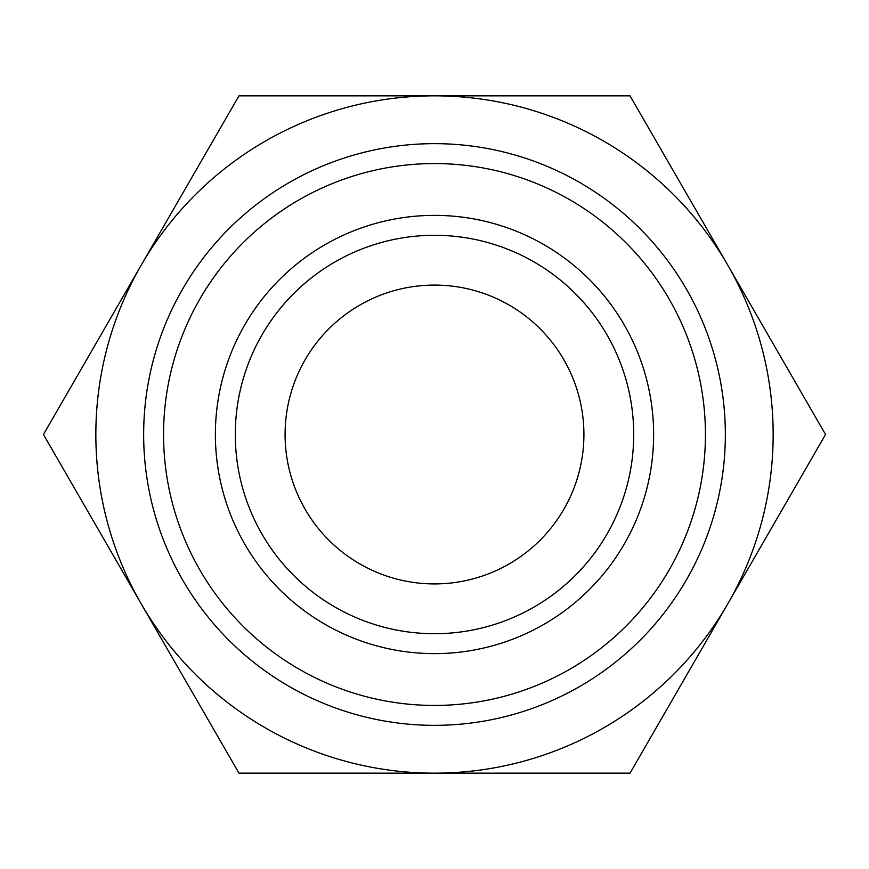 <?xml version="1.0" encoding="UTF-8"?>
<svg xmlns="http://www.w3.org/2000/svg" width="869" height="869" viewBox="0 0 869 869"><rect width="100%" height="100%" fill="white"/><g stroke="black" fill="none" stroke-linecap="round" stroke-linejoin="round"><path stroke-width="1.3" d="M434.5 285.086A149.414 149.414 0 0 0 285.086 434.5A149.414 149.414 0 0 0 434.5 583.914A149.414 149.414 0 0 0 583.914 434.5A149.414 149.414 0 0 0 434.5 285.086M434.5 633.707A199.207 199.207 0 0 0 633.707 434.5A199.207 199.207 0 0 0 434.5 235.293A199.207 199.207 0 0 0 235.293 434.5A199.207 199.207 0 0 0 434.5 633.707A199.207 199.207 0 0 1 235.293 434.5A199.207 199.207 0 0 1 434.5 235.293M434.5 725.343A290.843 290.843 0 0 0 725.343 434.5A290.843 290.843 0 0 0 434.5 143.657A290.843 290.843 0 0 0 143.657 434.5A290.843 290.843 0 0 0 434.5 725.343A290.843 290.843 0 0 1 143.657 434.5A290.843 290.843 0 0 1 434.5 143.657M434.5 95.84L238.975 95.84L43.45 434.5L238.975 773.16L630.025 773.16L825.55 434.5L630.025 95.84L434.5 95.84A338.66 338.66 0 0 0 141.213 603.825A338.66 338.66 0 0 0 727.787 603.825A338.66 338.66 0 0 0 434.5 95.84M434.5 215.371A219.129 219.129 0 0 1 653.629 434.5A219.129 219.129 0 0 1 434.5 653.629A219.129 219.129 0 0 1 215.371 434.5A219.129 219.129 0 0 1 434.5 215.371M434.5 705.432A270.932 270.932 0 0 0 705.432 434.5A270.932 270.932 0 0 0 434.5 163.568A270.932 270.932 0 0 0 163.568 434.5A270.932 270.932 0 0 0 434.5 705.432"/></g></svg>
